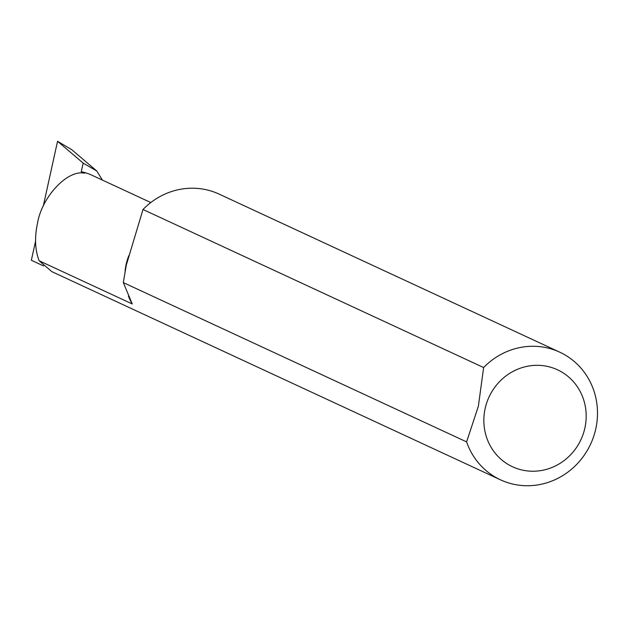 <?xml version="1.0" encoding="UTF-8"?>
<svg xmlns="http://www.w3.org/2000/svg" width="627" height="627" viewBox="0 0 627 627"><rect width="100%" height="100%" fill="white"/><g stroke="black" fill="none" stroke-linecap="round" stroke-linejoin="round"><path stroke-width="0.94" d="M150.801 202.545L91.989 175.254A54.228 51.406 114.9 0 0 81.236 171.712L83.203 163.138L57.551 141.294L43.255 206.22M559.746 352.17A70.373 66.713 114.9 0 0 483.621 367.547L478.37 406.233L466.598 441.886A70.373 66.713 114.9 0 0 500.503 479.835A70.373 66.713 114.9 0 0 595.65 429.448A70.373 66.713 114.9 0 0 559.746 352.17L219.121 194.111A70.373 66.713 114.9 0 0 142.995 209.496L126.278 265.197L123.315 282.597L132.258 303.962L39.117 260.746C34.971 249.812 34.454 237.186 37.589 222.867C42.001 196.643 67.802 169.337 84.496 173.224L81.236 171.712M485.251 408.067A53.444 50.662 114.9 0 0 523.114 470.242A53.444 50.662 114.9 0 0 584.779 428.484A53.444 50.662 114.9 0 0 546.916 366.309A53.444 50.662 114.9 0 0 485.251 408.067M43.584 265.942L31.35 260.268L35.559 241.168M142.995 209.496L483.621 367.547M466.598 441.886L123.315 282.597M39.117 260.746L51.869 271.663L500.503 479.835M102.405 180.09L96.801 171.022L83.203 163.138M96.801 171.022L71.69 149.641L57.551 141.294M128.872 255.55A54.228 51.406 114.9 0 0 126.231 263.998A54.228 51.406 114.9 0 0 125.079 271.06M128.464 296.203A54.228 51.406 114.9 0 0 132.258 303.962"/></g></svg>
